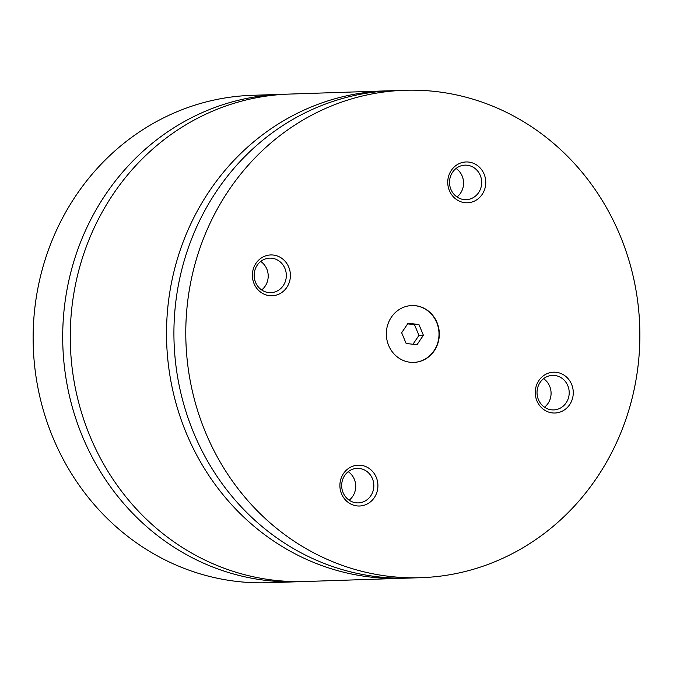 <?xml version="1.0" encoding="UTF-8"?>
<svg xmlns="http://www.w3.org/2000/svg" width="673" height="673" viewBox="0 0 673 673"><rect width="100%" height="100%" fill="white"/><g stroke="black" fill="none" stroke-linecap="round" stroke-linejoin="round"><path stroke-width="1.01" d="M285.478 94.245A243.845 227.028 88.1 0 0 281.701 94.338A243.845 227.028 88.1 0 0 82.535 436.668A243.845 227.028 88.1 0 0 297.786 581.75A243.845 227.028 88.1 0 0 301.563 581.59M389.221 90.821A243.845 227.028 88.1 0 0 385.52 90.905L289.255 94.085A243.845 227.028 88.1 0 0 90.089 436.424A243.845 227.028 88.1 0 0 305.34 581.506L401.604 578.326A243.845 227.028 88.1 0 0 405.306 578.174M437.004 322.476A28.451 26.491 88.1 0 0 411.884 305.55A28.451 26.491 88.1 0 0 388.649 345.485A28.451 26.491 88.1 0 0 413.76 362.411A28.451 26.491 88.1 0 0 437.004 322.476M413.617 362.419A28.451 26.491 88.1 0 0 436.701 322.485A28.451 26.491 88.1 0 0 411.741 305.55M484.106 174.114A20.426 19.012 88.1 0 0 458.978 163.699A20.426 19.012 88.1 0 0 449.396 190.627A20.426 19.012 88.1 0 0 474.524 201.05A20.426 19.012 88.1 0 0 484.106 174.114M450.927 189.399A17.271 16.085 88.1 0 0 466.17 199.671A17.271 16.085 88.1 0 0 480.278 175.426A17.271 16.085 88.1 0 0 465.035 165.146A17.271 16.085 88.1 0 0 450.927 189.399M457.009 196.97A17.271 16.085 88.1 0 0 462.158 176.023A17.271 16.085 88.1 0 0 456.075 168.452M376.257 477.334A20.426 19.012 88.1 0 0 351.129 466.919A20.426 19.012 88.1 0 0 341.548 493.847A20.426 19.012 88.1 0 0 366.676 504.262A20.426 19.012 88.1 0 0 376.257 477.334M343.079 492.611A17.271 16.085 88.1 0 0 358.322 502.891A17.271 16.085 88.1 0 0 372.43 478.646A17.271 16.085 88.1 0 0 357.186 468.366A17.271 16.085 88.1 0 0 343.079 492.611M349.169 500.19A17.271 16.085 88.1 0 0 354.309 479.243A17.271 16.085 88.1 0 0 348.227 471.672M571.613 384.342A20.426 19.012 88.1 0 0 546.484 373.927A20.426 19.012 88.1 0 0 536.911 400.864A20.426 19.012 88.1 0 0 562.031 411.279A20.426 19.012 88.1 0 0 571.613 384.342M538.434 399.627A17.271 16.085 88.1 0 0 553.686 409.907A17.271 16.085 88.1 0 0 567.793 385.654A17.271 16.085 88.1 0 0 552.541 375.383A17.271 16.085 88.1 0 0 538.434 399.627M544.524 407.199A17.271 16.085 88.1 0 0 549.673 386.252A17.271 16.085 88.1 0 0 543.582 378.68M288.742 267.097A20.426 19.012 88.1 0 0 263.614 256.682A20.426 19.012 88.1 0 0 254.041 283.619A20.426 19.012 88.1 0 0 279.169 294.034A20.426 19.012 88.1 0 0 288.742 267.097M255.563 282.382A17.271 16.085 88.1 0 0 270.815 292.662A17.271 16.085 88.1 0 0 284.923 268.409A17.271 16.085 88.1 0 0 269.671 258.138A17.271 16.085 88.1 0 0 255.563 282.382M261.654 289.954A17.271 16.085 88.1 0 0 266.802 269.007A17.271 16.085 88.1 0 0 260.712 261.435M281.701 94.338L252.131 95.314A243.845 227.028 88.1 0 0 52.965 437.643A243.845 227.028 88.1 0 0 268.216 582.725L297.786 581.75M385.52 90.905A243.845 227.028 88.1 0 0 186.354 433.244A243.845 227.028 88.1 0 0 401.604 578.326M620.035 235.357A243.845 227.028 88.1 0 0 404.784 90.275A243.845 227.028 88.1 0 0 205.618 432.604A243.845 227.028 88.1 0 0 420.869 577.686A243.845 227.028 88.1 0 0 620.035 235.357M404.784 90.275L392.923 90.662A243.845 227.028 88.1 0 0 193.757 433A243.845 227.028 88.1 0 0 409.016 578.082L420.869 577.686M416.999 344.719L423.393 335.247L418.934 324.521L408.065 323.259L401.663 332.74L406.13 343.466L416.999 344.719M412.961 344.256L418.951 335.39L423.393 335.247M418.951 335.39L414.484 324.664L407.653 323.873M414.484 324.664L418.934 324.521"/></g></svg>
